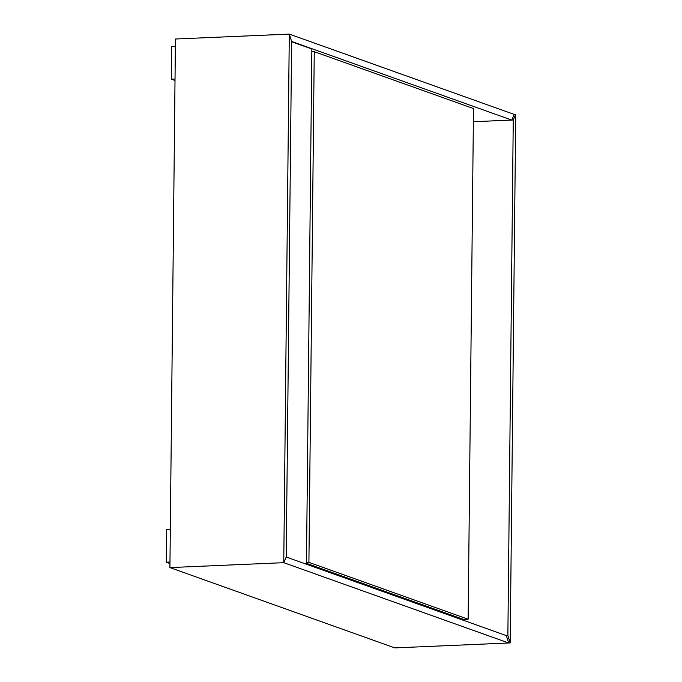 <?xml version="1.0" encoding="UTF-8"?>
<svg xmlns="http://www.w3.org/2000/svg" width="682" height="682" viewBox="0 0 682 682"><rect width="100%" height="100%" fill="white"/><g stroke="black" fill="none" stroke-linecap="round" stroke-linejoin="round"><path stroke-width="1.02" d="M175.445 39.01L169.912 567.586L283.763 562.676L289.296 34.1L175.445 39.01L289.296 34.1L514.202 114.414L515.737 114.354L513.265 119.998L473.351 121.72L511.739 120.066L514.202 114.414M394.818 647.9L508.67 642.99L506.342 635.624L507.868 635.556L510.196 642.921L394.818 647.9L169.912 567.586L283.763 562.676L286.227 557.024L291.632 41.466L289.296 34.1L291.632 41.466L511.739 120.066M175.01 80.485L171.327 79.163L171.668 46.64L175.368 46.478M171.327 79.163L175.027 79.01M169.954 563.52L166.263 562.198L169.971 562.036M166.263 562.198L166.604 529.667L170.312 529.513M460.503 619.256L460.512 618.344M312.731 51.755L311.827 51.431M306.465 563.332L463.564 619.427L468.142 619.23L473.496 108.549L314.257 51.687L311.827 51.789M314.257 51.687L308.912 562.369L468.142 619.23M308.912 562.369L306.474 562.471M291.623 41.764L311.853 48.993L306.457 564.244M507.868 635.556L513.265 119.998M510.196 642.921L515.737 114.354M506.342 635.624L286.227 557.024L283.763 562.676L508.67 642.99"/></g></svg>
